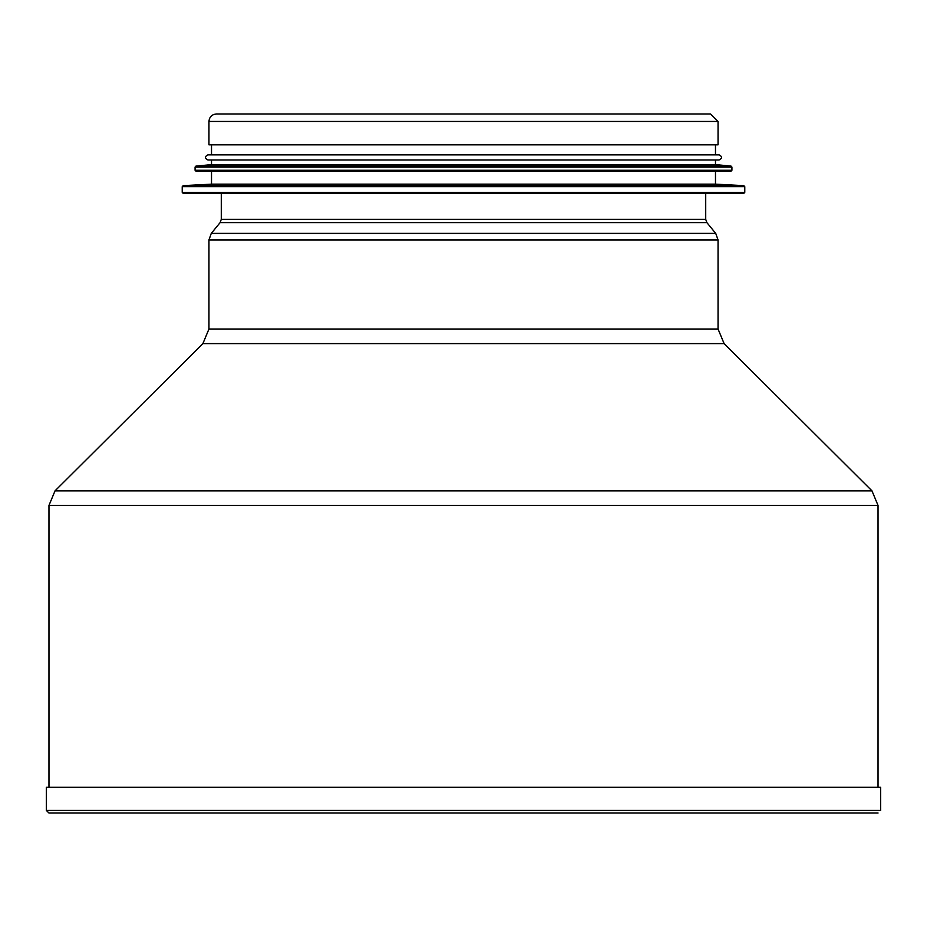 <?xml version="1.0" encoding="UTF-8"?>
<svg xmlns="http://www.w3.org/2000/svg" width="927" height="927" viewBox="0 0 927 927"><rect width="100%" height="100%" fill="white"/><g stroke="black" fill="none" stroke-linecap="round" stroke-linejoin="round"><path stroke-width="1.39" d="M724.103 343.604L718.054 329.027L208.946 329.027L202.897 343.604L724.103 343.604L871.971 490.858L878.031 505.424L878.031 787.313M705.714 193.395L705.714 219.363L706.884 222.619L715.725 233.395L718.054 239.919L718.054 329.027M46.35 810.418L46.35 787.313L880.65 787.313L880.65 810.418L46.35 810.418L48.946 813.014L878.054 813.014M710.592 113.986L718.054 121.449L718.054 144.832L208.946 144.832L208.946 121.449C209.386 116.918 211.877 114.427 216.397 113.986L710.603 113.986M218.204 193.395L708.796 193.395M182.225 186.663L182.225 192.376L183.245 193.395L743.755 193.395L744.775 192.376L744.775 186.663L182.225 186.663L183.198 185.643L743.802 185.643L744.775 186.663M183.198 185.643L211.518 184.149L715.482 184.149L743.802 185.643M211.518 184.149L211.518 171.298M195.076 167.092L195.076 170.267L196.095 171.298L730.905 171.298L731.924 170.267L731.924 167.092L195.076 167.092L196.003 166.072L730.997 166.072L731.924 167.092M196.003 166.072L211.518 164.624L715.482 164.624L730.997 166.072M211.518 164.624L211.518 159.989M207.926 159.989L719.074 159.989C722.4 158.274 722.4 156.57 719.074 154.855L207.926 154.855C204.6 156.57 204.6 158.274 207.926 159.989M211.518 154.855L211.518 144.832M871.971 490.858L55.029 490.858L48.969 505.424L878.031 505.424M718.054 239.919L208.946 239.919L208.946 329.027M715.725 233.395L211.275 233.395L208.946 239.919M706.884 222.619L220.116 222.619L211.275 233.395M705.714 219.363L221.286 219.363L220.116 222.619M718.054 121.449L208.946 121.449M182.225 192.376L744.775 192.376M195.076 170.267L731.924 170.267M202.897 343.604L55.029 490.858M48.969 505.424L48.969 787.313M221.286 193.395L221.286 219.363M715.482 184.149L715.482 171.298M715.482 164.624L715.482 159.989M715.482 154.855L715.482 144.832"/></g></svg>
